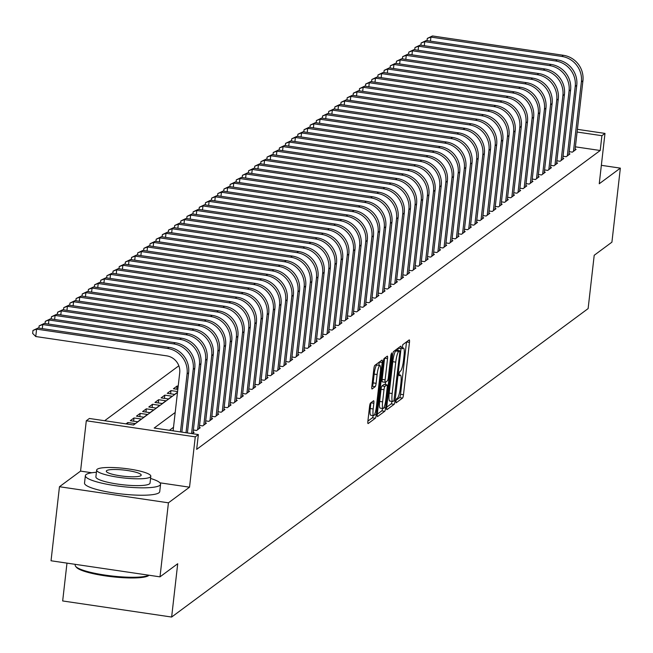 <?xml version="1.0" encoding="UTF-8"?>
<svg xmlns="http://www.w3.org/2000/svg" width="653" height="653" viewBox="0 0 653 653"><rect width="100%" height="100%" fill="white"/><g stroke="black" fill="none" stroke-linecap="round" stroke-linejoin="round"><path stroke-width="0.98" d="M395.938 401.105L396.134 402.828L402.558 398.069A2.971 0.539 98.4 0 0 403.489 394.714L409.455 342.392A2.971 0.539 98.4 0 0 409.284 339.903A2.971 0.539 98.4 0 0 409.178 339.935L402.754 344.694L402.224 348.784L403.121 348.147A9.509 1.73 98.4 0 1 403.448 348.041A9.509 1.73 98.4 0 1 403.995 356.016L403.505 360.374A9.509 1.73 98.4 0 1 400.509 371.108L399.677 371.728L399.024 374.071L399.138 375.818L400.044 375.181A9.509 1.73 98.4 0 1 400.371 375.075A9.509 1.73 98.4 0 1 400.918 383.05L400.42 387.409A9.509 1.73 98.4 0 1 397.424 398.142L396.591 398.763L395.938 401.105M370.512 403.04A2.971 0.539 98.4 0 0 369.574 406.395L367.9 421.071A2.971 0.539 98.4 0 0 368.072 423.568A2.971 0.539 98.4 0 0 368.178 423.536L375.312 418.246A2.971 0.539 98.4 0 0 376.25 414.892L382.209 362.57A2.971 0.539 98.4 0 0 382.038 360.081A2.971 0.539 98.4 0 0 381.94 360.113L374.798 365.394A2.971 0.539 98.4 0 0 373.867 368.749L371.843 386.486A2.971 0.539 98.4 0 0 372.014 388.976A2.971 0.539 98.4 0 0 372.12 388.943L375.173 386.682A2.971 0.539 98.4 0 0 376.112 383.327L377.108 374.528A7.95 1.445 98.4 0 1 379.891 365.468A7.95 1.445 98.4 0 1 380.348 372.137L376.422 406.582A7.95 1.445 98.4 0 1 373.638 415.643A7.95 1.445 98.4 0 1 373.181 408.974L373.843 403.236A2.971 0.539 98.4 0 0 373.671 400.746A2.971 0.539 98.4 0 0 373.565 400.779L370.512 403.04M160.001 576.852L51.032 560.772L59.464 486.73L168.433 502.818L160.001 576.852L177.714 563.735L171.641 617.044L588.124 308.591L594.206 255.282L611.918 242.165L620.35 168.131L599.25 183.754L604.988 133.408L601.903 135.693L600.213 150.5L196.667 449.37L198.357 434.563L195.271 436.849L86.302 420.761L89.379 418.475L133.563 424.997L177.477 392.477M168.433 502.818L189.533 487.187L195.271 436.849M386.715 407.146A2.971 0.539 98.4 0 0 386.878 409.635A2.971 0.539 98.4 0 0 386.984 409.602L394.118 404.321A2.971 0.539 98.4 0 0 395.057 400.966L401.015 348.637A2.971 0.539 98.4 0 0 400.844 346.147A2.971 0.539 98.4 0 0 400.746 346.18L393.612 351.469A2.971 0.539 98.4 0 0 392.673 354.824L386.715 407.146M384.715 411.284L377.581 416.565A2.971 0.539 98.4 0 1 377.475 416.598A2.971 0.539 98.4 0 1 377.303 414.108L383.27 361.786A2.971 0.539 98.4 0 1 384.201 358.432L387.262 356.171A2.971 0.539 98.4 0 1 387.36 356.138A2.971 0.539 98.4 0 1 387.531 358.628L385.115 379.85A2.971 0.539 98.4 0 0 385.286 382.34A2.971 0.539 98.4 0 0 385.384 382.307L387.417 380.805A2.971 0.539 98.4 0 0 388.347 377.45L390.869 355.363L391.596 352.987L391.71 354.734L385.654 407.929A2.971 0.539 98.4 0 1 384.715 411.284L381.768 410.851L377.303 414.157M620.35 168.131L601.348 165.323M125.996 423.887L127.841 422.524L127.653 424.132M134.004 417.961L141.366 419.046L137.669 421.781L130.306 420.695L134.004 417.961L133.628 421.185M140.158 413.398L147.521 414.484L143.831 417.218L136.461 416.132L140.158 413.398L139.791 416.622M146.321 408.835L153.684 409.921L149.986 412.655L142.623 411.57L146.321 408.835L145.954 412.059M152.484 404.272L159.846 405.358L156.149 408.092L148.786 407.007L152.484 404.272L152.116 407.496M158.646 399.709L166.009 400.795L162.311 403.53L154.949 402.444L158.646 399.709L158.279 402.934M164.809 395.147L172.172 396.232L168.474 398.967L161.111 397.881L164.809 395.147L164.442 398.371M177.502 392.282L174.637 394.404L167.274 393.318L170.964 390.584L170.596 393.808M177.828 389.4L173.429 388.755L177.126 386.021L176.759 389.245M569.204 151.667L572.395 152.141L576.093 149.398L575.122 149.259M563.041 156.23L566.233 156.704L569.93 153.961L568.959 153.822M556.887 160.793L560.07 161.267L563.768 158.524L562.796 158.385M550.724 165.356L553.915 165.829L557.605 163.087L556.642 162.948M544.561 169.919L547.753 170.392L551.45 167.65L550.479 167.511M538.399 174.482L541.59 174.955L545.288 172.212L544.316 172.074M532.236 179.044L535.427 179.518L539.125 176.775L538.154 176.637M526.081 183.607L529.265 184.081L532.962 181.338L531.991 181.199M519.919 188.17L523.11 188.644L526.8 185.901L525.836 185.762M513.756 192.733L516.947 193.206L520.645 190.464L519.674 190.325M507.593 197.296L510.785 197.769L514.482 195.027L513.511 194.888M501.431 201.859L504.622 202.332L508.32 199.598L507.348 199.451M495.276 206.421L498.459 206.895L502.157 204.16L501.186 204.014M489.113 210.984L492.305 211.458L495.994 208.723L495.023 208.576M482.951 215.547L486.142 216.021L489.84 213.286L488.868 213.139M476.788 220.11L479.979 220.583L483.677 217.849L482.706 217.702M470.625 224.673L473.817 225.146L477.514 222.412L476.543 222.265M464.471 229.236L467.654 229.709L471.352 226.975L470.38 226.828M458.308 233.798L461.5 234.272L465.189 231.537L464.218 231.391M452.145 238.361L455.337 238.835L459.035 236.1L458.063 235.953M445.983 242.924L449.174 243.398L452.872 240.663L451.9 240.516M439.82 247.487L443.012 247.96L446.709 245.226L445.738 245.079M433.665 252.05L436.849 252.523L440.546 249.789L439.575 249.642M427.503 256.613L430.694 257.086L434.384 254.352L433.412 254.205M421.34 261.176L424.532 261.649L428.229 258.914L427.258 258.768M415.177 265.738L418.369 266.212L422.067 263.477L421.095 263.33M409.015 270.301L412.206 270.775L415.904 268.04L414.933 267.893M402.852 274.864L406.044 275.337L409.741 272.603L408.77 272.456M396.697 279.427L399.889 279.9L403.578 277.166L402.607 277.019M390.535 283.99L393.726 284.463L397.424 281.729L396.453 281.582M384.372 288.553L387.564 289.026L391.261 286.292L390.29 286.145M378.209 293.115L381.401 293.589L385.099 290.854L384.127 290.707M372.047 297.678L375.238 298.152L378.936 295.417L377.965 295.27M365.892 302.241L369.076 302.714L372.773 299.98L371.802 299.833M359.73 306.804L362.921 307.277L366.619 304.543L365.647 304.396M353.567 311.367L356.758 311.84L360.456 309.106L359.485 308.959M347.404 315.93L350.596 316.403L354.293 313.669L353.322 313.522M341.241 320.492L344.433 320.966L348.131 318.231L347.159 318.084M335.087 325.055L338.27 325.529L341.968 322.794L340.997 322.647M328.924 329.618L332.116 330.091L335.813 327.357L334.842 327.21M322.762 334.181L325.953 334.654L329.651 331.92L328.679 331.773M316.599 338.744L319.79 339.217L323.488 336.483L322.517 336.336M310.436 343.315L313.628 343.78L317.325 341.046L316.354 340.899M304.282 347.878L307.465 348.343L311.163 345.608L310.191 345.461M298.119 352.44L301.311 352.906L305.008 350.171L304.037 350.024M291.956 357.003L295.148 357.469L298.845 354.734L297.874 354.587M285.794 361.566L288.985 362.031L292.683 359.297L291.711 359.15M279.631 366.129L282.822 366.594L286.52 363.86L285.549 363.713M273.476 370.692L276.66 371.157L280.357 368.423L279.386 368.276M267.314 375.255L270.505 375.72L274.203 372.985L273.232 372.839M261.151 379.817L264.343 380.283L268.04 377.548L267.069 377.401M254.988 384.38L258.18 384.846L261.877 382.111L260.906 381.964M248.826 388.943L252.017 389.408L255.715 386.674L254.743 386.527M242.671 393.506L245.855 393.971L249.552 391.237L248.581 391.09M236.508 398.069L239.7 398.534L243.389 395.8L242.426 395.653M230.346 402.632L233.537 403.097L237.235 400.362L236.264 400.216M224.183 407.194L227.375 407.66L231.072 404.925L230.101 404.778M218.02 411.757L221.212 412.223L224.91 409.488L223.938 409.341M211.866 416.32L215.049 416.785L218.747 414.051L217.776 413.904M205.703 420.883L208.895 421.348L212.584 418.614L211.621 418.467M199.54 425.446L202.732 425.911L206.43 423.177L205.458 423.03M193.378 430.009L196.569 430.474L200.267 427.739L199.296 427.593M192.268 433.665L194.104 432.302L193.133 432.155M600.213 150.5L575.399 146.835M173.51 427.282L169.437 430.294M178.84 365.786L104.643 420.728M177.126 386.021L178.196 386.176M170.964 390.584L177.583 391.555M127.841 422.524L135.204 423.609L133.359 424.972M66.981 563.123L62.672 600.956L171.641 617.044M91.828 472.764L80.564 471.107L59.464 486.73M80.564 471.107L86.302 420.761M175.2 412.476L154.173 428.041L198.357 434.563M601.903 135.693L577.081 132.028M577.391 129.335L604.988 133.408M189.533 487.187L159.952 482.82M396.069 400.256L399.612 397.636A2.971 0.539 98.4 0 0 400.55 394.281L406.509 341.96A2.971 0.539 98.4 0 0 406.517 341.911M397.816 350.441L398.069 348.204A2.971 0.539 98.4 0 0 398.077 348.155M386.707 407.194L391.171 403.881A2.971 0.539 98.4 0 0 391.988 401.391M393.922 400.738L399.807 352.465L399.685 350.718L398.738 351.396A9.509 1.73 98.4 0 0 395.742 362.129L392.167 393.522A9.509 1.73 98.4 0 0 392.714 401.497A9.509 1.73 98.4 0 0 393.041 401.391L393.922 400.738M396.804 350.326L399.612 350.743M390.094 400.958A9.509 1.73 98.4 0 1 389.768 401.064A9.509 1.73 98.4 0 1 389.221 393.09L392.796 361.697A9.509 1.73 98.4 0 1 395.791 350.955L396.673 350.31M385.197 382.283L382.446 381.874A2.971 0.539 98.4 0 1 382.34 381.907A2.971 0.539 98.4 0 1 382.168 379.417L384.584 358.195A2.971 0.539 98.4 0 0 384.593 358.146M385.596 382.152L385.319 384.584M382.609 401.864A7.95 1.445 98.4 0 0 383.066 408.533A7.95 1.445 98.4 0 0 385.841 399.473L387.221 387.335A2.971 0.539 98.4 0 0 387.049 384.846A2.971 0.539 98.4 0 0 386.951 384.878L384.927 386.38A2.971 0.539 98.4 0 0 383.988 389.735L382.609 401.864L379.662 401.432A7.95 1.445 98.4 0 0 380.119 408.101L383.066 408.533M384.193 384.47A2.971 0.539 98.4 0 0 384.111 384.405A2.971 0.539 98.4 0 0 384.005 384.446L386.951 384.878M379.662 401.432L381.042 389.294A2.971 0.539 98.4 0 1 381.981 385.939L384.005 384.446M381.768 410.851A2.971 0.539 98.4 0 0 382.568 408.46M373.638 415.643L370.7 415.21A7.95 1.445 98.4 0 1 370.243 408.541L370.896 402.803A2.971 0.539 98.4 0 0 370.896 402.754M379.891 365.468L376.944 365.035A7.95 1.445 98.4 0 0 374.161 374.096L377.108 374.528M371.843 386.535L372.226 386.241A2.971 0.539 98.4 0 0 373.165 382.887L374.161 374.096M378.903 365.321L379.262 362.137A2.971 0.539 98.4 0 0 379.271 362.089M367.9 421.12L372.365 417.814A2.971 0.539 98.4 0 0 373.141 415.569M427.046 40.633L427.299 38.413L432.457 35.956L563.368 55.285A22.708 21.965 53.5 0 1 582.925 80.752L575.015 150.198M432.457 35.956L430.915 37.099L561.825 56.427A22.708 21.965 53.5 0 1 581.382 81.894L573.473 151.341M427.299 38.413L430.915 37.099L430.458 41.139M148.704 575.513A36.935 6.497 -173.5 0 1 148.664 575.546A36.935 6.497 -173.5 0 1 148.615 575.587A36.935 6.497 -173.5 0 1 111.826 576.721A36.935 6.497 -173.5 0 1 76.434 567.318L75.65 566.363A37.85 6.652 6.5 0 0 110.561 575.832A37.85 6.652 6.5 0 0 148.949 575.22M96.415 472.282A37.85 6.652 6.5 0 0 86.155 474.527A37.85 6.652 6.5 0 0 85.363 475.678A37.85 6.652 6.5 0 0 118.724 486.142A37.85 6.652 6.5 0 0 159.789 485.391A37.85 6.652 6.5 0 0 160.573 484.24A37.85 6.652 6.5 0 0 150.565 478.453M85.363 475.678L84.523 483.081A37.85 6.652 6.5 0 0 117.883 493.546A37.85 6.652 6.5 0 0 158.94 492.795A37.85 6.652 6.5 0 0 159.732 491.644L160.573 484.24M150.819 476.233L150.043 483.04A27.246 4.791 -173.5 0 1 149.48 483.873A27.246 4.791 -173.5 0 1 119.915 484.412A27.246 4.791 -173.5 0 1 95.893 476.878L96.668 470.062A27.246 4.791 6.5 0 0 120.691 477.596A27.246 4.791 6.5 0 0 150.255 477.057A27.246 4.791 6.5 0 0 150.819 476.233A27.246 4.791 6.5 0 0 126.804 468.699A27.246 4.791 6.5 0 0 97.24 469.238A27.246 4.791 6.5 0 0 96.668 470.062M106.668 470.625A17.558 3.085 6.5 0 0 106.3 471.156A17.558 3.085 6.5 0 0 121.776 476.021A17.558 3.085 6.5 0 0 140.828 475.67A17.558 3.085 6.5 0 0 141.195 475.139A17.558 3.085 6.5 0 0 125.719 470.274A17.558 3.085 6.5 0 0 106.668 470.625M75.266 564.347L75.177 565.106A37.85 6.652 6.5 0 0 75.65 566.363M420.883 45.196L421.136 42.976L426.295 40.519L557.205 59.847A22.708 21.965 53.5 0 1 576.762 85.314L568.853 154.761M426.295 40.519L424.752 41.661L555.67 60.99A22.708 21.965 53.5 0 1 575.228 86.457L567.31 155.904M421.136 42.976L424.752 41.661L424.295 45.702M414.72 49.759L414.973 47.538L420.132 45.081L551.042 64.41A22.708 21.965 53.5 0 1 570.608 89.877L562.69 159.324M420.132 45.081L418.597 46.224L549.508 65.553A22.708 21.965 53.5 0 1 569.065 91.02L561.147 160.467M414.973 47.538L418.597 46.224L418.132 50.265M408.558 54.321L408.811 52.101L413.969 49.644L544.888 68.973A22.708 21.965 53.5 0 1 564.445 94.44L556.527 163.887M413.969 49.644L412.435 50.787L543.345 70.116A22.708 21.965 53.5 0 1 562.902 95.583L554.993 165.029M408.811 52.101L412.435 50.787L411.97 54.828M402.403 58.884L402.656 56.664L407.815 54.207L538.725 73.536A22.708 21.965 53.5 0 1 558.282 99.003L550.373 168.45M407.815 54.207L406.272 55.35L537.182 74.679A22.708 21.965 53.5 0 1 556.74 100.146L548.83 169.592M402.656 56.664L406.272 55.35L405.815 59.39M396.24 63.447L396.493 61.227L401.652 58.77L532.562 78.099A22.708 21.965 53.5 0 1 552.12 103.566L544.21 173.012M401.652 58.77L400.109 59.913L531.02 79.242A22.708 21.965 53.5 0 1 550.577 104.709L542.667 174.155M396.493 61.227L400.109 59.913L399.652 63.953M390.078 68.01L390.331 65.79L395.489 63.333L526.4 82.662A22.708 21.965 53.5 0 1 545.957 108.129L538.048 177.575M395.489 63.333L393.947 64.476L524.865 83.804A22.708 21.965 53.5 0 1 544.422 109.271L536.505 178.718M390.331 65.79L393.947 64.476L393.49 68.516M383.915 72.573L384.168 70.353L389.327 67.896L520.237 87.224A22.708 21.965 53.5 0 1 539.802 112.691L531.885 182.138M389.327 67.896L387.792 69.038L518.702 88.367A22.708 21.965 53.5 0 1 538.26 113.834L530.342 183.281M384.168 70.353L387.792 69.038L387.327 73.079M377.752 77.136L378.005 74.915L383.164 72.459L514.082 91.787A22.708 21.965 53.5 0 1 533.64 117.254L525.722 186.701M383.164 72.459L381.63 73.601L512.54 92.93A22.708 21.965 53.5 0 1 532.097 118.397L524.188 187.844M378.005 74.915L381.63 73.601L381.164 77.642M371.598 81.698L371.851 79.478L377.01 77.03L507.92 96.35A22.708 21.965 53.5 0 1 527.477 121.817L519.568 191.264M377.01 77.03L375.467 78.164L506.377 97.493A22.708 21.965 53.5 0 1 525.934 122.96L518.025 192.406M371.851 79.478L375.467 78.164L375.01 82.205M365.435 86.261L365.688 84.041L370.847 81.592L501.757 100.913A22.708 21.965 53.5 0 1 521.314 126.38L513.405 195.827M370.847 81.592L369.304 82.727L500.214 102.056A22.708 21.965 53.5 0 1 519.772 127.523L511.862 196.969M365.688 84.041L369.304 82.727L368.847 86.767M359.272 90.824L359.525 88.604L364.684 86.155L495.594 105.476A22.708 21.965 53.5 0 1 515.152 130.943L507.242 200.389M364.684 86.155L363.141 87.29L494.06 106.619A22.708 21.965 53.5 0 1 513.617 132.086L505.7 201.532M359.525 88.604L363.141 87.29L362.684 91.33M353.11 95.387L353.363 93.167L358.521 90.718L489.432 110.039A22.708 21.965 53.5 0 1 508.997 135.506L501.08 204.952M358.521 90.718L356.987 91.853L487.897 111.181A22.708 21.965 53.5 0 1 507.454 136.648L499.537 206.095M353.363 93.167L356.987 91.853L356.522 95.893M346.947 99.95L347.2 97.73L352.359 95.281L483.277 114.602A22.708 21.965 53.5 0 1 502.834 140.069L494.917 209.515M352.359 95.281L350.824 96.415L481.734 115.744A22.708 21.965 53.5 0 1 501.292 141.211L493.382 210.658M347.2 97.73L350.824 96.415L350.359 100.456M340.793 104.513L341.046 102.292L346.204 99.844L477.114 119.164A22.708 21.965 53.5 0 1 496.672 144.631L488.762 214.078M346.204 99.844L344.662 100.978L475.572 120.307A22.708 21.965 53.5 0 1 495.129 145.774L487.22 215.221M341.046 102.292L344.662 100.978L344.204 105.019M334.63 109.075L334.883 106.855L340.042 104.407L470.952 123.727A22.708 21.965 53.5 0 1 490.509 149.194L482.6 218.641M340.042 104.407L338.499 105.541L469.409 124.87A22.708 21.965 53.5 0 1 488.966 150.337L481.057 219.783M334.883 106.855L338.499 105.541L338.042 109.582M328.467 113.638L328.72 111.418L333.879 108.969L464.789 128.29A22.708 21.965 53.5 0 1 484.346 153.757L476.437 223.204M333.879 108.969L332.336 110.104L463.255 129.433A22.708 21.965 53.5 0 1 482.812 154.9L474.894 224.346M328.72 111.418L332.336 110.104L331.879 114.144M322.304 118.201L322.558 115.981L327.716 113.532L458.626 132.853A22.708 21.965 53.5 0 1 478.184 158.32L470.274 227.766M327.716 113.532L326.182 114.667L457.092 133.996A22.708 21.965 53.5 0 1 476.649 159.463L468.732 228.909M322.558 115.981L326.182 114.667L325.716 118.707M316.142 122.764L316.395 120.544L321.554 118.095L452.472 137.416A22.708 21.965 53.5 0 1 472.029 162.891L464.112 232.329M321.554 118.095L320.019 119.23L450.929 138.558A22.708 21.965 53.5 0 1 470.486 164.025L462.577 233.472M316.395 120.544L320.019 119.23L319.554 123.27M309.987 127.327L310.232 125.107L315.399 122.658L446.309 141.979A22.708 21.965 53.5 0 1 465.867 167.454L457.957 236.892M315.399 122.658L313.856 123.792L444.766 143.121A22.708 21.965 53.5 0 1 464.324 168.588L456.414 238.035M310.232 125.107L313.856 123.792L313.399 127.833M303.825 131.89L304.078 129.669L309.236 127.221L440.146 146.541A22.708 21.965 53.5 0 1 459.704 172.017L451.794 241.455M309.236 127.221L307.694 128.355L438.604 147.684A22.708 21.965 53.5 0 1 458.161 173.151L450.252 242.598M304.078 129.669L307.694 128.355L307.236 132.396M297.662 136.453L297.915 134.232L303.074 131.784L433.984 151.104A22.708 21.965 53.5 0 1 453.541 176.579L445.632 246.018M303.074 131.784L301.531 132.918L432.441 152.247A22.708 21.965 53.5 0 1 452.007 177.714L444.089 247.161M297.915 134.232L301.531 132.918L301.074 136.959M291.499 141.015L291.752 138.795L296.911 136.346L427.821 155.667A22.708 21.965 53.5 0 1 447.378 181.142L439.469 250.581M296.911 136.346L295.376 137.481L426.287 156.81A22.708 21.965 53.5 0 1 445.844 182.277L437.926 251.723M291.752 138.795L295.376 137.481L294.911 141.521M285.337 145.578L285.59 143.358L290.748 140.909L421.667 160.23A22.708 21.965 53.5 0 1 441.224 185.705L433.306 255.143M290.748 140.909L289.214 142.044L420.124 161.373A22.708 21.965 53.5 0 1 439.681 186.84L431.772 256.286M285.59 143.358L289.214 142.044L288.748 146.084M279.174 150.141L279.427 147.921L284.594 145.472L415.504 164.793A22.708 21.965 53.5 0 1 435.061 190.268L427.152 259.706M284.594 145.472L283.051 146.607L413.961 165.935A22.708 21.965 53.5 0 1 433.519 191.402L425.609 260.849M279.427 147.921L283.051 146.607L282.594 150.647M273.019 154.704L273.272 152.484L278.431 150.035L409.341 169.356A22.708 21.965 53.5 0 1 428.899 194.831L420.989 264.269M278.431 150.035L276.888 151.169L407.799 170.498A22.708 21.965 53.5 0 1 427.356 195.965L419.446 265.412M273.272 152.484L276.888 151.169L276.431 155.21M266.857 159.267L267.11 157.047L272.268 154.598L403.179 173.918A22.708 21.965 53.5 0 1 422.736 199.394L414.826 268.832M272.268 154.598L270.726 155.732L401.636 175.061A22.708 21.965 53.5 0 1 421.201 200.528L413.284 269.975M267.11 157.047L270.726 155.732L270.269 159.773M260.694 163.83L260.947 161.609L266.106 159.161L397.016 178.481A22.708 21.965 53.5 0 1 416.573 203.956L408.664 273.395M266.106 159.161L264.571 160.295L395.481 179.624A22.708 21.965 53.5 0 1 415.039 205.091L407.121 274.538M260.947 161.609L264.571 160.295L264.106 164.336M254.531 168.392L254.784 166.172L259.943 163.723L390.861 183.044A22.708 21.965 53.5 0 1 410.419 208.519L402.501 277.958M259.943 163.723L258.408 164.858L389.319 184.187A22.708 21.965 53.5 0 1 408.876 209.654L400.966 279.1M254.784 166.172L258.408 164.858L257.943 168.898M248.369 172.955L248.622 170.735L253.788 168.286L384.699 187.607A22.708 21.965 53.5 0 1 404.256 213.082L396.338 282.52M253.788 168.286L252.246 169.421L383.156 188.75A22.708 21.965 53.5 0 1 402.713 214.217L394.804 283.663M248.622 170.735L252.246 169.421L251.789 173.461M242.214 177.518L242.467 175.298L247.626 172.849L378.536 192.17A22.708 21.965 53.5 0 1 398.093 217.645L390.184 287.091M247.626 172.849L246.083 173.984L376.993 193.312A22.708 21.965 53.5 0 1 396.551 218.779L388.641 288.226M242.467 175.298L246.083 173.984L245.626 178.024M236.051 182.081L236.304 179.861L241.463 177.412L372.373 196.733A22.708 21.965 53.5 0 1 391.931 222.208L384.021 291.654M241.463 177.412L239.92 178.547L370.831 197.875A22.708 21.965 53.5 0 1 390.396 223.342L382.478 292.789M236.304 179.861L239.92 178.547L239.463 182.587M229.889 186.644L230.142 184.424L235.3 181.975L366.211 201.295A22.708 21.965 53.5 0 1 385.768 226.771L377.858 296.217M235.3 181.975L233.758 183.109L364.676 202.438A22.708 21.965 53.5 0 1 384.233 227.905L376.316 297.352M230.142 184.424L233.758 183.109L233.301 187.15M223.726 191.207L223.979 188.986L229.138 186.538L360.056 205.858A22.708 21.965 53.5 0 1 379.613 231.333L371.696 300.78M229.138 186.538L227.603 187.672L358.513 207.001A22.708 21.965 53.5 0 1 378.071 232.468L370.161 301.915M223.979 188.986L227.603 187.672L227.138 191.713M217.563 195.769L217.816 193.549L222.983 191.1L353.893 210.421A22.708 21.965 53.5 0 1 373.451 235.896L365.533 305.343M222.983 191.1L221.44 192.235L352.351 211.564A22.708 21.965 53.5 0 1 371.908 237.031L363.999 306.477M217.816 193.549L221.44 192.235L220.983 196.275M211.409 200.332L211.662 198.112L216.82 195.663L347.731 214.984A22.708 21.965 53.5 0 1 367.288 240.459L359.379 309.906M216.82 195.663L215.278 196.798L346.188 216.127A22.708 21.965 53.5 0 1 365.745 241.594L357.836 311.04M211.662 198.112L215.278 196.798L214.821 200.838M205.246 204.895L205.499 202.675L210.658 200.226L341.568 219.547A22.708 21.965 53.5 0 1 361.125 245.022L353.216 314.468M210.658 200.226L209.115 201.369L340.025 220.69A22.708 21.965 53.5 0 1 359.591 246.157L351.673 315.603M205.499 202.675L209.115 201.369L208.658 205.401M199.083 209.458L199.336 207.238L204.495 204.789L335.405 224.11A22.708 21.965 53.5 0 1 354.963 249.585L347.053 319.031M204.495 204.789L202.952 205.932L333.871 225.252A22.708 21.965 53.5 0 1 353.428 250.719L345.51 320.166M199.336 207.238L202.952 205.932L202.495 209.964M192.921 214.021L193.174 211.801L198.332 209.352L329.251 228.672A22.708 21.965 53.5 0 1 348.808 254.148L340.89 323.594M198.332 209.352L196.798 210.495L327.708 229.815A22.708 21.965 53.5 0 1 347.265 255.282L339.356 324.729M193.174 211.801L196.798 210.495L196.333 214.527M186.758 218.584L187.011 216.363L192.178 213.915L323.088 233.235A22.708 21.965 53.5 0 1 342.645 258.71L334.728 328.157M192.178 213.915L190.635 215.057L321.545 234.378A22.708 21.965 53.5 0 1 341.103 259.845L333.193 329.292M187.011 216.363L190.635 215.057L190.178 219.09M180.603 223.146L180.857 220.926L186.015 218.477L316.925 237.798A22.708 21.965 53.5 0 1 336.483 263.273L328.573 332.72M186.015 218.477L184.472 219.62L315.383 238.941A22.708 21.965 53.5 0 1 334.94 264.408L327.031 333.854M180.857 220.926L184.472 219.62L184.015 223.653M174.441 227.709L174.694 225.489L179.853 223.04L310.763 242.361A22.708 21.965 53.5 0 1 330.32 267.836L322.411 337.283M179.853 223.04L178.31 224.183L309.22 243.504A22.708 21.965 53.5 0 1 328.786 268.971L320.868 338.417M174.694 225.489L178.31 224.183L177.853 228.215M168.278 232.272L168.531 230.06L173.69 227.603L304.6 246.924A22.708 21.965 53.5 0 1 324.157 272.399L316.248 341.846M173.69 227.603L172.147 228.746L303.065 248.067A22.708 21.965 53.5 0 1 322.623 273.534L314.705 342.98M168.531 230.06L172.147 228.746L171.69 232.778M162.115 236.835L162.368 234.623L167.527 232.166L298.445 251.487A22.708 21.965 53.5 0 1 318.003 276.962L310.085 346.408M167.527 232.166L165.993 233.309L296.903 252.629A22.708 21.965 53.5 0 1 316.46 278.096L308.551 347.543M162.368 234.623L165.993 233.309L165.527 237.341M155.953 241.398L156.206 239.186L161.373 236.729L292.283 256.049A22.708 21.965 53.5 0 1 311.84 281.525L303.923 350.971M161.373 236.729L159.83 237.872L290.74 257.192A22.708 21.965 53.5 0 1 310.297 282.659L302.388 352.106M156.206 239.186L159.83 237.872L159.373 241.904M149.798 245.961L150.051 243.749L155.21 241.292L286.12 260.612A22.708 21.965 53.5 0 1 305.677 286.087L297.768 355.534M155.21 241.292L153.667 242.434L284.577 261.755A22.708 21.965 53.5 0 1 304.135 287.23L296.225 356.669M150.051 243.749L153.667 242.434L153.21 246.467M143.636 250.523L143.889 248.311L149.047 245.855L279.957 265.175A22.708 21.965 53.5 0 1 299.515 290.65L291.605 360.097M149.047 245.855L147.505 246.997L278.415 266.318A22.708 21.965 53.5 0 1 297.972 291.793L290.063 361.231M143.889 248.311L147.505 246.997L147.047 251.03M137.473 255.086L137.726 252.874L142.885 250.417L273.795 269.738A22.708 21.965 53.5 0 1 293.352 295.213L285.443 364.66M142.885 250.417L141.342 251.56L272.26 270.881A22.708 21.965 53.5 0 1 291.818 296.356L283.9 365.794M137.726 252.874L141.342 251.56L140.885 255.592M131.31 259.649L131.563 257.437L136.722 254.98L267.64 274.301A22.708 21.965 53.5 0 1 287.198 299.776L279.28 369.223M136.722 254.98L135.187 256.123L266.098 275.444A22.708 21.965 53.5 0 1 285.655 300.919L277.745 370.357M131.563 257.437L135.187 256.123L134.722 260.155M125.147 264.212L125.4 262L130.567 259.543L261.478 278.864A22.708 21.965 53.5 0 1 281.035 304.339L273.117 373.785M130.567 259.543L129.025 260.686L259.935 280.006A22.708 21.965 53.5 0 1 279.492 305.482L271.583 374.92M125.4 262L129.025 260.686L128.559 264.718M118.993 268.775L119.246 266.563L124.405 264.106L255.315 283.426A22.708 21.965 53.5 0 1 274.872 308.902L266.963 378.348M124.405 264.106L122.862 265.249L253.772 284.569A22.708 21.965 53.5 0 1 273.329 310.044L265.42 379.483M119.246 266.563L122.862 265.249L122.405 269.281M112.83 273.338L113.083 271.126L118.242 268.669L249.152 287.989A22.708 21.965 53.5 0 1 268.709 313.464L260.8 382.911M118.242 268.669L116.699 269.811L247.609 289.132A22.708 21.965 53.5 0 1 267.167 314.607L259.257 384.046M113.083 271.126L116.699 269.811L116.242 273.844M106.668 277.9L106.921 275.688L112.079 273.232L242.989 292.552A22.708 21.965 53.5 0 1 262.547 318.027L254.637 387.474M112.079 273.232L110.537 274.374L241.455 293.695A22.708 21.965 53.5 0 1 261.012 319.17L253.095 388.608M106.921 275.688L110.537 274.374L110.079 278.407M100.505 282.463L100.758 280.251L105.917 277.794L236.827 297.115A22.708 21.965 53.5 0 1 256.392 322.59L248.475 392.037M105.917 277.794L104.382 278.937L235.292 298.258A22.708 21.965 53.5 0 1 254.85 323.733L246.94 393.171M100.758 280.251L104.382 278.937L103.917 282.969M94.342 287.026L94.595 284.814L99.762 282.357L230.672 301.678A22.708 21.965 53.5 0 1 250.23 327.153L242.312 396.6M99.762 282.357L98.219 283.5L229.13 302.821A22.708 21.965 53.5 0 1 248.687 328.296L240.777 397.734M94.595 284.814L98.219 283.5L97.754 287.532M88.188 291.589L88.441 289.377L93.599 286.92L224.51 306.241A22.708 21.965 53.5 0 1 244.067 331.716L236.157 401.162M93.599 286.92L92.057 288.063L222.967 307.383A22.708 21.965 53.5 0 1 242.524 332.859L234.615 402.297M88.441 289.377L92.057 288.063L91.6 292.095M82.025 296.152L82.278 293.94L87.437 291.483L218.347 310.804A22.708 21.965 53.5 0 1 237.904 336.279L229.995 405.725M87.437 291.483L85.894 292.626L216.804 311.946A22.708 21.965 53.5 0 1 236.362 337.421L228.452 406.86M82.278 293.94L85.894 292.626L85.437 296.658M75.862 300.715L76.115 298.503L81.274 296.046L212.184 315.366A22.708 21.965 53.5 0 1 231.742 340.842L223.832 410.288M81.274 296.046L79.731 297.188L210.65 316.509A22.708 21.965 53.5 0 1 230.207 341.984L222.289 411.431M76.115 298.503L79.731 297.188L79.274 301.221M69.7 305.278L69.953 303.065L75.111 300.609L206.022 319.929A22.708 21.965 53.5 0 1 225.587 345.404L217.669 414.851M75.111 300.609L73.577 301.751L204.487 321.072A22.708 21.965 53.5 0 1 224.044 346.547L216.127 415.994M69.953 303.065L73.577 301.751L73.112 305.784M63.537 309.84L63.79 307.628L68.957 305.171L199.867 324.492A22.708 21.965 53.5 0 1 219.424 349.967L211.507 419.414M68.957 305.171L67.414 306.314L198.324 325.635A22.708 21.965 53.5 0 1 217.882 351.11L209.972 420.556M63.79 307.628L67.414 306.314L66.949 310.346M57.382 314.411L57.635 312.191L62.794 309.734L193.704 329.055A22.708 21.965 53.5 0 1 213.262 354.53L205.352 423.977M62.794 309.734L61.251 310.877L192.162 330.198A22.708 21.965 53.5 0 1 211.719 355.673L203.809 425.119M57.635 312.191L61.251 310.877L60.794 314.909M51.22 318.974L51.473 316.754L56.631 314.297L187.542 333.618A22.708 21.965 53.5 0 1 207.099 359.093L199.189 428.539M56.631 314.297L55.089 315.44L185.999 334.76A22.708 21.965 53.5 0 1 205.556 360.236L197.647 429.682M51.473 316.754L55.089 315.44L54.632 319.472M45.057 323.537L45.31 321.317L50.469 318.86L181.379 338.181A22.708 21.965 53.5 0 1 200.936 363.656L193.027 433.102M50.469 318.86L48.926 320.003L179.844 339.323A22.708 21.965 53.5 0 1 199.402 364.798L191.566 433.559M45.31 321.317L48.926 320.003L48.469 324.035M38.894 328.1L39.147 325.88L44.306 323.423L175.216 342.743A22.708 21.965 53.5 0 1 194.782 368.219L187.403 432.947M44.306 323.423L42.772 324.565L173.682 343.886A22.708 21.965 53.5 0 1 193.239 369.361L186.015 432.743M39.147 325.88L42.772 324.565L42.306 328.598M173.102 430.833L179.714 372.839A15.141 14.644 -126.5 0 0 166.678 355.852L35.76 336.532L32.65 333.405L32.985 330.442L38.143 327.986L169.062 347.306A22.708 21.965 53.5 0 1 188.619 372.781L181.852 432.131M38.143 327.986L36.609 329.128L167.519 348.449A22.708 21.965 53.5 0 1 187.076 373.924L180.465 431.927M32.985 330.442L36.609 329.128L35.76 336.532M398.959 375.018L400.044 375.181M402.044 347.984L403.121 348.147M406.509 341.96L409.455 342.392M400.55 394.281L403.489 394.714M399.612 397.636L402.558 398.069M398.069 348.204L401.015 348.637M393.857 400.787L395.057 400.966M391.171 403.881L394.118 404.321M395.791 350.955L398.738 351.396M392.796 361.697L395.742 362.129M389.221 393.09L392.167 393.522M384.584 358.195L387.531 358.628M382.168 379.417L385.115 379.85M390.976 354.628L391.71 354.734M383.891 407.668L385.654 407.929M381.981 385.939L384.927 386.38M381.042 389.294L383.988 389.735M370.896 402.803L373.843 403.236M370.243 408.541L373.181 408.974M373.165 382.887L376.112 383.327M372.226 386.241L375.173 386.682M379.262 362.137L382.209 362.57M374.544 414.639L376.25 414.892M372.365 417.814L375.312 418.246M582.925 80.752L581.382 81.894M563.368 55.285L561.825 56.427M576.762 85.314L575.228 86.457M557.205 59.847L555.67 60.99M570.608 89.877L569.065 91.02M551.042 64.41L549.508 65.553M564.445 94.44L562.902 95.583M544.888 68.973L543.345 70.116M558.282 99.003L556.74 100.146M538.725 73.536L537.182 74.679M552.12 103.566L550.577 104.709M532.562 78.099L531.02 79.242M545.957 108.129L544.422 109.271M526.4 82.662L524.865 83.804M539.802 112.691L538.26 113.834M520.237 87.224L518.702 88.367M533.64 117.254L532.097 118.397M514.082 91.787L512.54 92.93M527.477 121.817L525.934 122.96M507.92 96.35L506.377 97.493M521.314 126.38L519.772 127.523M501.757 100.913L500.214 102.056M515.152 130.943L513.617 132.086M495.594 105.476L494.06 106.619M508.997 135.506L507.454 136.648M489.432 110.039L487.897 111.181M502.834 140.069L501.292 141.211M483.277 114.602L481.734 115.744M496.672 144.631L495.129 145.774M477.114 119.164L475.572 120.307M490.509 149.194L488.966 150.337M470.952 123.727L469.409 124.87M484.346 153.757L482.812 154.9M464.789 128.29L463.255 129.433M478.184 158.32L476.649 159.463M458.626 132.853L457.092 133.996M472.029 162.891L470.486 164.025M452.472 137.416L450.929 138.558M465.867 167.454L464.324 168.588M446.309 141.979L444.766 143.121M459.704 172.017L458.161 173.151M440.146 146.541L438.604 147.684M453.541 176.579L452.007 177.714M433.984 151.104L432.441 152.247M447.378 181.142L445.844 182.277M427.821 155.667L426.287 156.81M441.224 185.705L439.681 186.84M421.667 160.23L420.124 161.373M435.061 190.268L433.519 191.402M415.504 164.793L413.961 165.935M428.899 194.831L427.356 195.965M409.341 169.356L407.799 170.498M422.736 199.394L421.201 200.528M403.179 173.918L401.636 175.061M416.573 203.956L415.039 205.091M397.016 178.481L395.481 179.624M410.419 208.519L408.876 209.654M390.861 183.044L389.319 184.187M404.256 213.082L402.713 214.217M384.699 187.607L383.156 188.75M398.093 217.645L396.551 218.779M378.536 192.17L376.993 193.312M391.931 222.208L390.396 223.342M372.373 196.733L370.831 197.875M385.768 226.771L384.233 227.905M366.211 201.295L364.676 202.438M379.613 231.333L378.071 232.468M360.056 205.858L358.513 207.001M373.451 235.896L371.908 237.031M353.893 210.421L352.351 211.564M367.288 240.459L365.745 241.594M347.731 214.984L346.188 216.127M361.125 245.022L359.591 246.157M341.568 219.547L340.025 220.69M354.963 249.585L353.428 250.719M335.405 224.11L333.871 225.252M348.808 254.148L347.265 255.282M329.251 228.672L327.708 229.815M342.645 258.71L341.103 259.845M323.088 233.235L321.545 234.378M336.483 263.273L334.94 264.408M316.925 237.798L315.383 238.941M330.32 267.836L328.786 268.971M310.763 242.361L309.22 243.504M324.157 272.399L322.623 273.534M304.6 246.924L303.065 248.067M318.003 276.962L316.46 278.096M298.445 251.487L296.903 252.629M311.84 281.525L310.297 282.659M292.283 256.049L290.74 257.192M305.677 286.087L304.135 287.23M286.12 260.612L284.577 261.755M299.515 290.65L297.972 291.793M279.957 265.175L278.415 266.318M293.352 295.213L291.818 296.356M273.795 269.738L272.26 270.881M287.198 299.776L285.655 300.919M267.64 274.301L266.098 275.444M281.035 304.339L279.492 305.482M261.478 278.864L259.935 280.006M274.872 308.902L273.329 310.044M255.315 283.426L253.772 284.569M268.709 313.464L267.167 314.607M249.152 287.989L247.609 289.132M262.547 318.027L261.012 319.17M242.989 292.552L241.455 293.695M256.392 322.59L254.85 323.733M236.827 297.115L235.292 298.258M250.23 327.153L248.687 328.296M230.672 301.678L229.13 302.821M244.067 331.716L242.524 332.859M224.51 306.241L222.967 307.383M237.904 336.279L236.362 337.421M218.347 310.804L216.804 311.946M231.742 340.842L230.207 341.984M212.184 315.366L210.65 316.509M225.587 345.404L224.044 346.547M206.022 319.929L204.487 321.072M219.424 349.967L217.882 351.11M199.867 324.492L198.324 325.635M213.262 354.53L211.719 355.673M193.704 329.055L192.162 330.198M207.099 359.093L205.556 360.236M187.542 333.618L185.999 334.76M200.936 363.656L199.402 364.798M181.379 338.181L179.844 339.323M194.782 368.219L193.239 369.361M175.216 342.743L173.682 343.886M188.619 372.781L187.076 373.924M169.062 347.306L167.519 348.449M398.959 374.863L400.371 375.075M402.044 347.829L403.448 348.041M396.738 350.286L399.685 350.718M389.768 401.064L392.714 401.497M382.34 381.907L385.286 382.34M384.111 384.405L387.049 384.846"/></g></svg>
